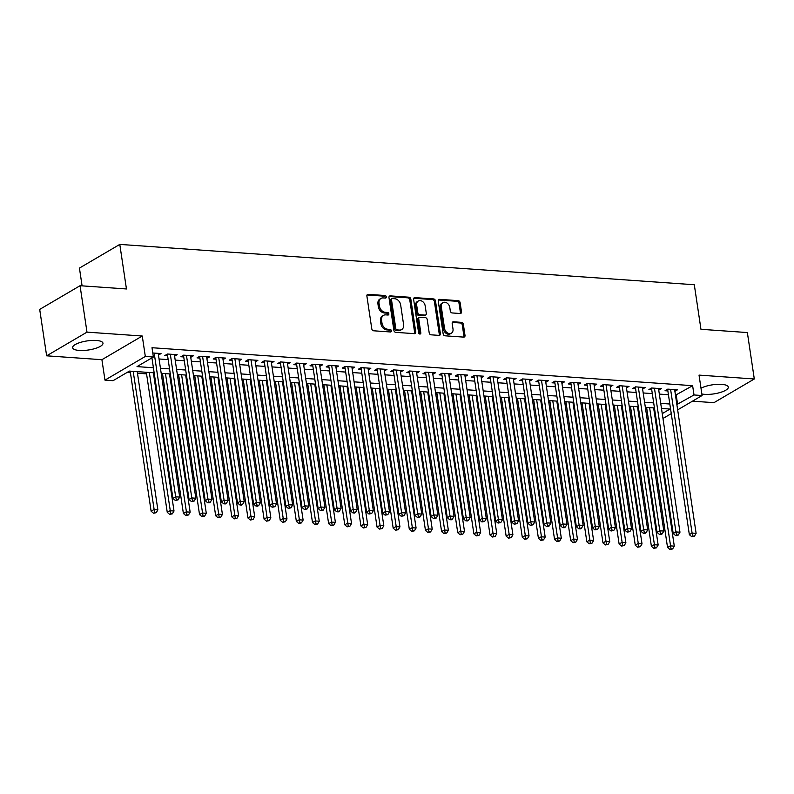 <?xml version="1.0" encoding="UTF-8"?>
<svg xmlns="http://www.w3.org/2000/svg" width="794" height="794" viewBox="0 0 794 794"><rect width="100%" height="100%" fill="white"/><g stroke="black" fill="none" stroke-linecap="round" stroke-linejoin="round"><path stroke-width="1.19" d="M386.331 296.877A1.35 1.032 59.6 0 0 385.03 295.517L368.198 294.336A1.935 1.479 59.6 0 0 366.888 296.053L371.791 328.855A1.935 1.479 59.6 0 0 373.646 330.79L390.479 331.971A1.35 1.032 59.6 0 0 390.092 329.421L387.919 329.272A6.183 4.734 59.6 0 1 381.974 323.079L381.567 320.349A6.183 4.734 59.6 0 1 383.512 315.377A6.183 4.734 59.6 0 1 385.765 314.871L387.938 315.019A1.35 1.032 59.6 0 0 387.561 312.469L385.378 312.32A6.183 4.734 59.6 0 1 379.443 306.127L379.036 303.397A6.183 4.734 59.6 0 1 380.971 298.425A6.183 4.734 59.6 0 1 383.234 297.919L385.408 298.068A1.35 1.032 59.6 0 0 386.331 296.877M385.209 298.058A1.35 1.032 59.6 0 0 383.939 296.162L367.106 294.981A1.935 1.479 59.6 0 0 367.036 294.971M390.281 331.961A1.35 1.032 59.6 0 0 389 330.066L386.827 329.907L387.919 329.272M387.74 315.01A1.35 1.032 59.6 0 0 386.47 313.114L384.296 312.955L385.378 312.32M701.846 393.993A15.344 4.585 171.5 0 0 704.635 394.35A15.344 4.585 171.5 0 0 720.565 392.385A15.344 4.585 171.5 0 0 728.316 387.085A15.344 4.585 171.5 0 0 721.647 384.365A15.344 4.585 171.5 0 0 700.993 388.226M96.302 340.457A15.344 4.585 171.5 0 0 80.373 342.422A15.344 4.585 171.5 0 0 72.621 347.722A15.344 4.585 171.5 0 0 79.291 350.452A15.344 4.585 171.5 0 0 95.22 348.487A15.344 4.585 171.5 0 0 102.972 343.187A15.344 4.585 171.5 0 0 96.302 340.457M460.173 313.511A1.935 1.479 59.6 0 0 461.483 311.794L460.103 302.593A1.935 1.479 59.6 0 0 458.247 300.658L439.558 299.348A1.935 1.479 59.6 0 0 438.248 301.055L443.151 333.867A1.935 1.479 59.6 0 0 445.007 335.802L463.696 337.113A1.935 1.479 59.6 0 0 465.006 335.405L463.349 324.28A1.935 1.479 59.6 0 0 461.493 322.354L453.493 321.788A1.935 1.479 59.6 0 0 452.183 323.495L453.007 329.014A5.171 3.96 59.6 0 1 451.379 333.172A5.171 3.96 59.6 0 1 444.531 328.418L441.305 306.821A5.171 3.96 59.6 0 1 442.923 302.663A5.171 3.96 59.6 0 1 449.781 307.417L450.317 311.01A1.935 1.479 59.6 0 0 452.173 312.945L460.173 313.511M675.466 395.223L692.626 385.686L694.016 394.965L702.085 395.531L677.659 409.863M80.055 285.711L86.993 332.14L46.638 355.821L39.7 309.402L80.055 285.711L126.454 288.966L119.795 244.403L694.303 284.738L700.963 329.302L747.362 332.557L754.3 378.986L699.028 375.105L702.085 395.531M46.638 355.821L101.91 359.702L142.265 336.021L86.993 332.14M142.265 336.021L145.322 356.446L153.391 357.012L137.025 366.61L153.411 367.761M692.626 385.686L152.001 347.722L153.391 357.012M410.845 299.139A1.935 1.479 59.6 0 0 408.989 297.204L390.291 295.884A1.935 1.479 59.6 0 0 388.981 297.601L393.884 330.413A1.935 1.479 59.6 0 0 395.74 332.349L414.438 333.659A1.935 1.479 59.6 0 0 415.748 331.942L410.845 299.139L409.754 299.775A1.935 1.479 59.6 0 0 407.898 297.839L389.199 296.529A1.935 1.479 59.6 0 0 389.139 296.529M414.925 297.621L433.613 298.931A1.935 1.479 59.6 0 1 435.479 300.866L440.382 333.678A1.935 1.479 59.6 0 1 439.062 335.386L431.063 334.82A1.935 1.479 59.6 0 1 429.207 332.894L427.222 319.585A1.935 1.479 59.6 0 0 425.366 317.65L420.056 317.272A1.935 1.479 59.6 0 0 418.746 318.99L420.82 332.845A1.35 1.032 59.6 0 1 418.597 332.686L413.614 299.328A1.935 1.479 59.6 0 1 414.925 297.621L413.833 298.256L432.532 299.566L433.613 298.931M692.487 401.168L713.945 402.667L754.3 378.986M158.472 355.067L161.033 353.558L152.785 352.983M174.611 356.198L177.171 354.69L167.494 354.015L164.765 355.613L167.594 355.811M190.749 357.33L193.309 355.821L183.632 355.146L180.903 356.744L183.732 356.943M206.887 358.461L209.447 356.953L199.77 356.278L197.041 357.876L199.87 358.074M223.025 359.593L225.585 358.094L215.908 357.409L213.179 359.007L216.008 359.206M239.163 360.734L241.723 359.225L232.047 358.541L229.317 360.139L232.146 360.337M255.301 361.866L257.861 360.357L248.185 359.672L245.455 361.28L248.284 361.478M271.439 362.997L273.999 361.488L264.323 360.813L261.593 362.411L264.422 362.61M287.577 364.128L290.138 362.62L280.461 361.945L277.731 363.543L280.56 363.741M303.715 365.26L306.276 363.751L296.599 363.076L293.869 364.674L296.698 364.873M319.853 366.391L322.414 364.883L312.737 364.208L310.007 365.806L312.836 366.004M335.991 367.533L338.552 366.024L328.875 365.339L326.145 366.937L328.974 367.136M352.129 368.664L354.69 367.156L345.013 366.471L342.283 368.079L345.112 368.267M368.267 369.796L370.828 368.287L361.151 367.602L358.422 369.21L361.25 369.409M384.405 370.927L386.966 369.418L377.289 368.744L374.56 370.341L377.388 370.54M400.543 372.058L403.104 370.55L393.427 369.875L390.698 371.473L393.526 371.671M416.681 373.19L419.242 371.681L409.565 371.006L406.836 372.604L409.664 372.803M432.819 374.321L435.38 372.823L425.703 372.138L422.974 373.736L425.802 373.934M448.957 375.463L451.518 373.954L441.841 373.269L439.112 374.867L441.94 375.066M465.095 376.594L467.656 375.086L457.979 374.401L455.25 376.009L458.078 376.207M481.233 377.726L483.794 376.217L474.117 375.532L471.388 377.14L474.217 377.339M497.372 378.857L499.932 377.349L490.255 376.674L487.526 378.272L490.355 378.47M513.51 379.989L516.07 378.48L506.393 377.805L503.664 379.403L506.493 379.601M529.648 381.12L532.208 379.611L522.531 378.937L519.802 380.534L522.631 380.733M545.786 382.261L548.346 380.753L538.669 380.068L535.94 381.666L538.769 381.864M561.924 383.393L564.484 381.884L554.808 381.199L552.078 382.797L554.907 382.996M578.052 384.524L580.622 383.016L570.946 382.331L568.216 383.939L571.045 384.137M594.19 385.656L596.76 384.147L587.084 383.472L584.354 385.07L587.183 385.269M610.328 386.787L612.899 385.279L603.222 384.604L600.492 386.202L603.321 386.4M626.466 387.919L629.037 386.41L619.36 385.735L616.63 387.333L619.459 387.532M642.604 389.05L645.175 387.541L635.498 386.867L632.768 388.464L635.597 388.663M658.742 390.191L661.313 388.683L651.636 387.998L648.906 389.596L651.735 389.794M151.009 358.412L152.021 358.481M159.048 358.977L168.159 359.613M175.186 360.109L184.297 360.744M191.324 361.24L200.435 361.875M207.462 362.372L216.573 363.007M223.6 363.503L232.711 364.148M239.738 364.635L248.85 365.28M255.876 365.766L264.988 366.411M272.014 366.907L281.126 367.543M288.153 368.039L297.264 368.674M304.291 369.17L313.402 369.806M320.429 370.302L329.54 370.937M336.567 371.433L345.678 372.078M352.705 372.565L361.816 373.21M368.843 373.706L377.954 374.341M384.981 374.837L394.092 375.473M401.119 375.969L410.23 376.604M417.257 377.1L426.368 377.736M433.395 378.232L442.506 378.877M449.533 379.363L458.644 380.008M465.671 380.495L474.782 381.14M481.809 381.636L490.92 382.271M497.947 382.768L507.058 383.403M514.085 383.899L523.196 384.534M530.223 385.03L539.334 385.666M546.361 386.162L555.472 386.807M562.499 387.293L571.611 387.938M578.637 388.425L587.749 389.07M594.775 389.566L603.887 390.201M610.914 390.698L620.025 391.333M627.052 391.829L636.163 392.464M643.19 392.961L652.301 393.606M659.328 394.092L668.439 394.737M674.88 391.323L677.451 389.814L667.774 389.129L665.044 390.737L667.873 390.936M127.01 372.495L130.424 372.733M137.451 373.22L146.562 373.865M153.589 374.361L154.403 374.411M161.43 374.907L162.701 374.996M169.727 375.493L170.541 375.542M177.568 376.038L178.839 376.128M185.865 376.624L186.679 376.684M193.706 377.17L194.977 377.259M202.004 377.755L202.817 377.815M209.844 378.311L211.115 378.391M218.142 378.887L218.955 378.946M225.982 379.443L227.253 379.532M234.28 380.018L235.093 380.078M242.12 380.574L243.391 380.663M250.418 381.16L251.232 381.209M258.258 381.706L259.529 381.795M266.556 382.291L267.37 382.341M274.396 382.837L275.667 382.926M282.694 383.423L283.508 383.482M290.535 383.968L291.805 384.058M298.832 384.554L299.646 384.614M306.673 385.1L307.943 385.189M314.97 385.686L315.784 385.745M322.811 386.241L324.081 386.331M331.108 386.817L331.922 386.877M338.949 387.373L340.219 387.462M347.246 387.948L348.06 388.008M355.087 388.504L356.357 388.594M363.384 389.09L364.198 389.139M371.225 389.636L372.495 389.725M379.522 390.221L380.336 390.271M387.363 390.767L388.633 390.856M395.66 391.353L396.474 391.412M403.501 391.899L404.771 391.988M411.798 392.484L412.612 392.544M419.639 393.04L420.909 393.119M427.936 393.616L428.75 393.675M435.777 394.171L437.047 394.261M444.074 394.747L444.888 394.807M451.915 395.303L453.185 395.392M460.212 395.888L461.026 395.938M468.053 396.434L469.323 396.524M476.35 397.02L477.164 397.069M484.191 397.566L485.462 397.655M492.488 398.151L493.302 398.211M500.329 398.697L501.6 398.787M508.626 399.283L509.44 399.342M516.467 399.829L517.738 399.918M524.765 400.414L525.578 400.474M532.605 400.97L533.876 401.059M540.903 401.546L541.716 401.605M548.743 402.101L550.014 402.191M557.041 402.677L557.854 402.737M564.881 403.233L566.152 403.322M573.179 403.818L573.993 403.868M581.019 404.364L582.29 404.454M589.317 404.95L590.131 405M597.157 405.496L598.428 405.585M605.455 406.081L606.269 406.141M613.296 406.627L614.566 406.717M621.593 407.213L622.407 407.272M629.434 407.759L630.704 407.848M637.731 408.344L638.545 408.404M645.572 408.9L646.842 408.989M653.73 408.513L654.464 408.076M119.795 244.403L79.44 268.084L82.09 285.86M656.072 418.825L655.258 418.766M154.165 372.833L129.392 371.096L113.036 380.693L104.967 380.127L145.322 356.446M101.91 359.702L104.967 380.127M671.258 413.624L662.98 418.488M676.855 404.513L694.016 394.965M160.438 368.257L169.549 368.892M176.576 369.389L185.687 370.034M192.714 370.52L201.825 371.165M208.852 371.661L217.963 372.297M224.99 372.793L234.101 373.428M241.128 373.924L250.239 374.56M257.266 375.056L266.377 375.691M273.404 376.187L282.515 376.832M289.542 377.319L298.653 377.964M305.68 378.45L314.791 379.095M321.818 379.592L330.929 380.227M337.956 380.723L347.067 381.358M354.094 381.854L363.205 382.49M370.232 382.986L379.343 383.621M386.37 384.117L395.481 384.762M402.508 385.249L411.62 385.894M418.646 386.38L427.758 387.025M434.784 387.522L443.896 388.157M450.923 388.653L460.034 389.288M467.061 389.785L476.172 390.42M483.199 390.916L492.31 391.561M499.337 392.047L508.448 392.693M515.475 393.179L524.586 393.824M531.613 394.32L540.724 394.955M547.751 395.452L556.862 396.087M563.889 396.583L573 397.218M580.027 397.715L589.138 398.35M596.165 398.846L605.276 399.491M612.303 399.978L621.414 400.623M628.441 401.109L637.552 401.754M644.579 402.25L653.69 402.886M660.717 403.382L669.828 404.017M662.246 413.605L670.017 409.049L661.471 408.453M654.445 407.957L645.333 407.312M638.307 406.826L629.195 406.181M622.168 405.694L613.057 405.049M606.03 404.553L596.919 403.918M589.892 403.421L580.781 402.786M573.754 402.29L564.643 401.655M557.616 401.159L548.515 400.523M541.478 400.027L532.377 399.382M525.34 398.896L516.239 398.251M509.202 397.764L500.101 397.119M493.064 396.623L483.963 395.988M476.926 395.491L467.825 394.856M460.788 394.36L451.687 393.725M444.65 393.228L435.549 392.583M428.512 392.097L419.411 391.452M412.374 390.966L403.273 390.32M396.236 389.824L387.135 389.189M380.098 388.693L370.997 388.058M363.96 387.561L354.858 386.926M347.822 386.43L338.72 385.795M331.684 385.298L322.582 384.653M315.546 384.167L306.444 383.522M299.407 383.036L290.306 382.39M283.269 381.894L274.168 381.259M267.131 380.763L258.03 380.127M250.993 379.631L241.892 378.996M234.855 378.5L225.754 377.865M218.717 377.368L209.616 376.723M202.579 376.237L193.478 375.592M186.441 375.096L177.34 374.46M170.303 373.964L161.202 373.329M655.11 417.793L655.854 417.366M676.26 395.283L677.649 404.573M380.971 298.425L379.879 299.06A6.183 4.734 59.6 0 0 377.944 304.033L379.036 303.397M384.296 312.955A6.183 4.734 59.6 0 1 378.351 306.772L377.944 304.033M383.512 315.377L382.42 316.012A6.183 4.734 59.6 0 0 380.475 320.984L381.567 320.349M386.827 329.907A6.183 4.734 59.6 0 1 380.882 323.724L380.475 320.984M414.498 333.659A1.935 1.479 59.6 0 0 414.657 332.587L409.754 299.775M392.415 298.564A1.35 1.032 59.6 0 0 391.502 299.765L395.799 328.557A1.35 1.032 59.6 0 0 397.099 329.917L399.402 330.076A6.183 4.734 59.6 0 0 401.655 329.57A6.183 4.734 59.6 0 0 403.6 324.597L400.652 304.916A6.183 4.734 59.6 0 0 394.717 298.723L392.415 298.564M391.928 298.673L390.837 299.318A1.35 1.032 59.6 0 0 390.41 300.4L391.502 299.765M401.655 329.57L400.563 330.215A6.183 4.734 59.6 0 1 398.31 330.711L396.017 330.552A1.35 1.032 59.6 0 1 394.717 329.202L390.41 300.4M439.132 335.386A1.935 1.479 59.6 0 0 439.29 334.314L434.387 301.502A1.935 1.479 59.6 0 0 432.532 299.566M419.351 317.431L418.259 318.076A1.935 1.479 59.6 0 0 417.654 319.625L419.728 333.48L420.82 332.845M419.708 334.006A1.35 1.032 59.6 0 0 419.728 333.48M425.157 305.779A5.171 3.96 59.6 0 0 418.309 301.025A5.171 3.96 59.6 0 0 416.681 305.184L417.823 312.796A1.935 1.479 59.6 0 0 419.679 314.722L424.988 315.099A1.935 1.479 59.6 0 0 426.299 313.382L425.157 305.779M418.309 301.025L417.217 301.66A5.171 3.96 59.6 0 0 415.59 305.819L416.681 305.184M425.693 314.94L424.601 315.585A1.935 1.479 59.6 0 1 423.897 315.734L418.587 315.367A1.935 1.479 59.6 0 1 416.731 313.432L415.59 305.819M442.923 302.663L441.831 303.298A5.171 3.96 59.6 0 0 440.213 307.457L441.305 306.821M451.379 333.172L450.287 333.808A5.171 3.96 59.6 0 1 443.439 329.063L440.213 307.457M463.765 337.122A1.935 1.479 59.6 0 0 463.914 336.041L462.257 324.925A1.935 1.479 59.6 0 0 460.401 322.989L452.401 322.433A1.935 1.479 59.6 0 0 452.332 322.424M460.232 313.511A1.935 1.479 59.6 0 0 460.391 312.439L459.011 303.239A1.935 1.479 59.6 0 0 457.155 301.303L438.467 299.983A1.935 1.479 59.6 0 0 438.397 299.983M130.186 371.155L151.118 511.207L153.847 509.609L157.877 509.897L137.223 371.642M133.184 371.364L154.602 512.587L153.51 513.232L156.21 512.706L154.602 512.587M157.877 509.897L156.21 512.706M153.51 513.232L151.118 511.207M151.932 357.866L172.933 498.404L175.663 496.806L154.175 353.072M176.417 499.783L175.325 500.428L178.025 499.902L176.417 499.783L175.663 496.806L179.692 497.094L158.214 353.36M172.933 498.404L175.325 500.428M178.025 499.902L179.692 497.094M146.324 372.287L167.256 512.338L169.985 510.741L174.015 511.028L153.361 372.773M149.322 372.495L170.74 513.718L169.648 514.363L172.348 513.837L170.74 513.718M174.015 511.028L172.348 513.837M169.648 514.363L167.256 512.338M162.462 373.418L183.394 513.48L186.124 511.872L190.153 512.16L169.499 373.914M165.46 373.627L186.878 514.849L185.786 515.495L188.486 514.969L186.878 514.849M190.153 512.16L188.486 514.969M185.786 515.495L183.394 513.48M178.6 374.55L199.532 514.611L202.262 513.003L206.291 513.291L185.637 375.046M181.598 374.758L203.016 515.991L201.924 516.626L204.624 516.1L203.016 515.991M206.291 513.291L204.624 516.1M201.924 516.626L199.532 514.611M194.738 375.681L215.67 515.743L218.4 514.145L222.429 514.423L201.775 376.177M197.736 375.89L219.154 517.122L218.062 517.757L220.762 517.231L219.154 517.122M222.429 514.423L220.762 517.231M218.062 517.757L215.67 515.743M167.862 354.035L167.365 354.322L189.071 499.535L191.801 497.937L170.313 354.213M192.555 500.915L191.463 501.56L194.163 501.034L192.555 500.915L191.801 497.937L195.83 498.225L174.352 354.491M189.071 499.535L191.463 501.56M194.163 501.034L195.83 498.225M184 355.166L183.503 355.454L205.209 500.677L207.939 499.069L186.451 355.345M208.693 502.056L207.601 502.691L209.209 502.801L210.301 502.165L208.693 502.056L207.939 499.069L211.968 499.357L190.491 355.623M205.209 500.677L207.601 502.691M210.301 502.165L211.968 499.357M200.138 356.298L199.641 356.585L221.347 501.808L224.077 500.21L202.589 356.476M224.831 503.188L223.739 503.823L225.347 503.942L226.439 503.297L224.831 503.188L224.077 500.21L228.106 500.488L206.629 356.754M221.347 501.808L223.739 503.823M226.439 503.297L228.106 500.488M216.276 357.439L215.779 357.727L237.485 502.939L240.215 501.342L218.727 357.608M240.969 504.319L239.877 504.954L241.485 505.073L242.577 504.428L240.969 504.319L240.215 501.342L244.244 501.619L222.767 357.896M237.485 502.939L239.877 504.954M242.577 504.428L244.244 501.619M210.876 376.813L231.808 516.874L234.538 515.276L238.567 515.554L217.913 377.309M213.874 377.031L235.292 518.254L234.2 518.889L236.9 518.363L235.292 518.254M238.567 515.554L236.9 518.363M234.2 518.889L231.808 516.874M232.414 358.57L231.917 358.858L253.623 504.071L256.353 502.473L234.865 358.739M257.107 505.45L256.015 506.086L257.623 506.205L258.715 505.56L257.107 505.45L256.353 502.473L260.382 502.751L238.905 359.027M253.623 504.071L256.015 506.086M258.715 505.56L260.382 502.751M227.015 377.944L247.946 518.006L250.676 516.408L254.705 516.686L234.051 378.44M230.012 378.162L251.43 519.385L250.338 520.03L253.038 519.504L251.43 519.385M254.705 516.686L253.038 519.504M250.338 520.03L247.946 518.006M248.552 359.702L248.056 359.99L269.762 505.202L272.491 503.604L251.003 359.871M273.245 506.582L272.153 507.227L274.853 506.701L273.245 506.582L272.491 503.604L276.52 503.892L255.043 360.158M269.762 505.202L272.153 507.227M274.853 506.701L276.52 503.892M243.153 379.085L264.084 519.137L266.814 517.539L270.843 517.827L250.189 379.572M246.15 379.294L267.568 520.517L266.476 521.162L269.176 520.636L267.568 520.517M270.843 517.827L269.176 520.636M266.476 521.162L264.084 519.137M264.69 360.833L264.194 361.121L285.9 506.334L288.629 504.736L267.141 361.002M289.383 507.713L288.291 508.359L290.991 507.832L289.383 507.713L288.629 504.736L292.658 505.024L271.181 361.29M285.9 506.334L288.291 508.359M290.991 507.832L292.658 505.024M259.291 380.217L280.222 520.269L282.952 518.671L286.981 518.958L266.327 380.713M262.288 380.425L283.706 521.648L282.614 522.293L285.314 521.767L283.706 521.648M286.981 518.958L285.314 521.767M282.614 522.293L280.222 520.269M280.828 361.965L280.332 362.253L302.038 507.475L304.767 505.867L283.279 362.143M305.521 508.845L304.43 509.49L307.129 508.964L305.521 508.845L304.767 505.867L308.797 506.155L287.319 362.421M302.038 507.475L304.43 509.49M307.129 508.964L308.797 506.155M275.429 381.348L296.361 521.41L299.09 519.802L303.119 520.09L282.466 381.845M278.426 381.557L299.844 522.789L298.752 523.425L301.452 522.899L299.844 522.789M303.119 520.09L301.452 522.899M298.752 523.425L296.361 521.41M296.966 363.096L296.47 363.384L318.176 508.607L320.905 506.999L299.417 363.275M321.659 509.986L320.568 510.621L322.175 510.741L323.267 510.095L321.659 509.986L320.905 506.999L324.935 507.287L303.457 363.553M318.176 508.607L320.568 510.621M323.267 510.095L324.935 507.287M291.567 382.48L312.499 522.541L315.228 520.943L319.257 521.221L298.604 382.976M294.564 382.688L315.982 523.921L314.89 524.556L317.59 524.03L315.982 523.921M319.257 521.221L317.59 524.03M314.89 524.556L312.499 522.541M313.104 364.238L312.608 364.525L334.314 509.738L337.043 508.14L315.555 364.406M337.797 511.118L336.706 511.753L338.313 511.872L339.405 511.227L337.797 511.118L337.043 508.14L341.073 508.418L319.595 364.684M334.314 509.738L336.706 511.753M339.405 511.227L341.073 508.418M307.705 383.611L328.637 523.673L331.366 522.075L335.396 522.353L314.742 384.107M310.702 383.82L332.12 525.052L331.029 525.688L333.728 525.162L332.12 525.052M335.396 522.353L333.728 525.162M331.029 525.688L328.637 523.673M329.242 365.369L328.746 365.657L350.452 510.87L353.181 509.272L331.694 365.538M353.935 512.249L352.844 512.884L354.452 513.003L355.543 512.358L353.935 512.249L353.181 509.272L357.211 509.55L335.733 365.826M350.452 510.87L352.844 512.884M355.543 512.358L357.211 509.55M323.843 384.743L344.775 524.804L347.504 523.206L351.534 523.484L330.88 385.239M326.84 384.961L348.258 526.184L347.167 526.819L349.866 526.293L348.258 526.184M351.534 523.484L349.866 526.293M347.167 526.819L344.775 524.804M345.38 366.5L344.884 366.788L366.59 512.001L369.319 510.403L347.832 366.669M370.073 513.381L368.982 514.026L371.681 513.49L370.073 513.381L369.319 510.403L373.349 510.681L351.871 366.957M366.59 512.001L368.982 514.026M371.681 513.49L373.349 510.681M339.981 385.884L360.913 525.936L363.642 524.338L367.672 524.626L347.018 386.37M342.978 386.092L364.396 527.315L363.305 527.96L366.004 527.434L364.396 527.315M367.672 524.626L366.004 527.434M363.305 527.96L360.913 525.936M356.119 387.015L377.051 527.067L379.78 525.469L383.81 525.757L363.156 387.502M359.116 387.224L380.534 528.447L379.443 529.092L382.142 528.566L380.534 528.447M383.81 525.757L382.142 528.566M379.443 529.092L377.051 527.067M372.257 388.147L393.189 528.209L395.918 526.601L399.948 526.888L379.294 388.643M375.254 388.355L396.672 529.578L395.581 530.223L398.28 529.697L396.672 529.578M399.948 526.888L398.28 529.697M395.581 530.223L393.189 528.209M388.395 389.278L409.327 529.34L412.056 527.732L416.086 528.02L395.432 389.775M391.392 389.487L412.811 530.72L411.719 531.355L414.418 530.829L412.811 530.72M416.086 528.02L414.418 530.829M411.719 531.355L409.327 529.34M404.533 390.41L425.465 530.471L428.194 528.873L432.224 529.151L411.57 390.906M407.53 390.618L428.949 531.851L427.857 532.486L430.556 531.96L428.949 531.851M432.224 529.151L430.556 531.96M427.857 532.486L425.465 530.471M420.671 391.541L441.603 531.603L444.332 530.005L448.362 530.283L427.708 392.038M423.668 391.75L445.087 532.982L443.995 533.618L446.694 533.092L445.087 532.982M448.362 530.283L446.694 533.092M443.995 533.618L441.603 531.603M436.809 392.673L457.741 532.734L460.47 531.136L464.5 531.414L443.846 393.169M439.807 392.891L461.225 534.114L460.133 534.759L462.833 534.223L461.225 534.114M464.5 531.414L462.833 534.223M460.133 534.759L457.741 532.734M452.947 393.814L473.879 533.866L476.608 532.268L480.638 532.556L459.984 394.3M455.945 394.023L477.363 535.245L476.271 535.89L478.971 535.364L477.363 535.245M480.638 532.556L478.971 535.364M476.271 535.89L473.879 533.866M469.085 394.946L490.017 534.997L492.746 533.399L496.776 533.687L476.122 395.432M472.083 395.154L493.501 536.377L492.409 537.022L495.109 536.496L493.501 536.377M496.776 533.687L495.109 536.496M492.409 537.022L490.017 534.997M485.223 396.077L506.155 536.139L508.885 534.531L512.914 534.819L492.26 396.573M488.221 396.285L509.639 537.518L508.547 538.153L511.247 537.627L509.639 537.518M512.914 534.819L511.247 537.627M508.547 538.153L506.155 536.139M501.361 397.208L522.293 537.27L525.023 535.672L529.052 535.95L508.388 397.705M504.359 397.417L525.777 538.65L524.685 539.285L527.385 538.759L525.777 538.65M529.052 535.95L527.385 538.759M524.685 539.285L522.293 537.27M517.499 398.34L538.431 538.401L541.161 536.804L545.19 537.081L524.526 398.836M520.497 398.548L541.915 539.781L540.823 540.416L543.523 539.89L541.915 539.781M545.19 537.081L543.523 539.89M540.823 540.416L538.431 538.401M533.637 399.471L554.569 539.533L557.299 537.935L561.328 538.213L540.664 399.968M536.635 399.69L558.053 540.913L556.961 541.548L559.661 541.022L558.053 540.913M561.328 538.213L559.661 541.022M556.961 541.548L554.569 539.533M549.776 400.613L570.707 540.664L573.437 539.066L577.466 539.354L556.802 401.099M552.773 400.821L574.191 542.044L573.099 542.689L575.799 542.163L574.191 542.044M577.466 539.354L575.799 542.163M573.099 542.689L570.707 540.664M565.914 401.744L586.845 541.796L589.575 540.198L593.604 540.486L572.94 402.23M568.911 401.953L590.329 543.175L589.237 543.821L591.937 543.294L590.329 543.175M593.604 540.486L591.937 543.294M589.237 543.821L586.845 541.796M582.052 402.876L602.983 542.937L605.713 541.329L609.742 541.617L589.079 403.372M585.049 403.084L606.467 544.307L605.375 544.952L608.075 544.426L606.467 544.307M609.742 541.617L608.075 544.426M605.375 544.952L602.983 542.937M598.19 404.007L619.121 544.069L621.851 542.461L625.88 542.749L605.217 404.503M601.187 404.215L622.605 545.448L621.513 546.083L624.213 545.557L622.605 545.448M625.88 542.749L624.213 545.557M621.513 546.083L619.121 544.069M614.328 405.139L635.26 545.2L637.989 543.602L642.018 543.88L621.355 405.635M617.325 405.347L638.743 546.58L637.651 547.215L640.351 546.689L638.743 546.58M642.018 543.88L640.351 546.689M637.651 547.215L635.26 545.2M630.466 406.27L651.398 546.332L654.127 544.734L658.157 545.012L637.493 406.766M633.463 406.478L654.881 547.711L653.79 548.346L656.489 547.82L654.881 547.711M658.157 545.012L656.489 547.82M653.79 548.346L651.398 546.332M646.604 407.401L667.536 547.463L670.265 545.865L674.295 546.143L653.631 407.898M649.601 407.62L671.019 548.843L669.928 549.488L672.627 548.952L671.019 548.843M674.295 546.143L672.627 548.952M669.928 549.488L667.536 547.463M361.518 367.632L361.022 367.92L382.728 513.132L385.457 511.534L363.97 367.801M386.212 514.512L385.12 515.157L387.819 514.631L386.212 514.512L385.457 511.534L389.487 511.822L368.009 368.088M382.728 513.132L385.12 515.157M387.819 514.631L389.487 511.822M377.656 368.763L377.16 369.051L398.866 514.264L401.595 512.666L380.108 368.942M402.35 515.643L401.258 516.289L403.957 515.763L402.35 515.643L401.595 512.666L405.625 512.954L384.147 369.22M398.866 514.264L401.258 516.289M403.957 515.763L405.625 512.954M393.794 369.895L393.298 370.183L415.004 515.405L417.733 513.797L396.246 370.073M418.488 516.785L417.396 517.42L419.004 517.529L420.095 516.894L418.488 516.785L417.733 513.797L421.763 514.085L400.285 370.351M415.004 515.405L417.396 517.42M420.095 516.894L421.763 514.085M409.932 371.026L409.436 371.314L431.142 516.537L433.871 514.929L412.384 371.205M434.626 517.916L433.534 518.551L435.142 518.671L436.234 518.025L434.626 517.916L433.871 514.929L437.901 515.217L416.423 371.483M431.142 516.537L433.534 518.551M436.234 518.025L437.901 515.217M426.07 372.168L425.574 372.455L447.28 517.668L450.009 516.07L428.522 372.336M450.764 519.048L449.672 519.683L451.28 519.802L452.372 519.157L450.764 519.048L450.009 516.07L454.039 516.348L432.561 372.624M447.28 517.668L449.672 519.683M452.372 519.157L454.039 516.348M442.208 373.299L441.712 373.587L463.418 518.8L466.147 517.202L444.66 373.468M466.902 520.179L465.81 520.814L467.418 520.933L468.51 520.288L466.902 520.179L466.147 517.202L470.177 517.48L448.699 373.756M463.418 518.8L465.81 520.814M468.51 520.288L470.177 517.48M458.346 374.431L457.85 374.718L479.556 519.931L482.286 518.333L460.798 374.599M483.04 521.311L481.948 521.956L484.648 521.43L483.04 521.311L482.286 518.333L486.315 518.611L464.837 374.887M479.556 519.931L481.948 521.956M484.648 521.43L486.315 518.611M474.484 375.562L473.988 375.85L495.694 521.062L498.424 519.465L476.936 375.731M499.178 522.442L498.086 523.087L500.786 522.561L499.178 522.442L498.424 519.465L502.453 519.752L480.975 376.019M495.694 521.062L498.086 523.087M500.786 522.561L502.453 519.752M490.623 376.693L490.126 376.981L511.832 522.194L514.562 520.596L493.074 376.872M515.316 523.574L514.224 524.219L516.924 523.693L515.316 523.574L514.562 520.596L518.591 520.884L497.113 377.15M511.832 522.194L514.224 524.219M516.924 523.693L518.591 520.884M506.761 377.825L506.264 378.113L527.97 523.335L530.7 521.727L509.212 378.004M531.454 524.715L530.362 525.35L533.062 524.824L531.454 524.715L530.7 521.727L534.729 522.015L513.252 378.281M527.97 523.335L530.362 525.35M533.062 524.824L534.729 522.015M522.899 378.966L522.402 379.244L544.108 524.467L546.838 522.869L525.35 379.135M547.582 525.846L546.5 526.482L548.108 526.601L549.2 525.956L547.582 525.846L546.838 522.869L550.867 523.147L529.39 379.413M544.108 524.467L546.5 526.482M549.2 525.956L550.867 523.147M539.037 380.098L538.54 380.386L560.246 525.598L562.976 524L541.488 380.266M563.72 526.978L562.638 527.613L564.246 527.732L565.338 527.087L563.72 526.978L562.976 524L567.005 524.278L545.528 380.554M560.246 525.598L562.638 527.613M565.338 527.087L567.005 524.278M555.175 381.229L554.678 381.517L576.384 526.73L579.114 525.132L557.626 381.398M579.858 528.109L578.776 528.754L580.384 528.864L581.476 528.218L579.858 528.109L579.114 525.132L583.143 525.41L561.666 381.686M576.384 526.73L578.776 528.754M581.476 528.218L583.143 525.41M571.313 382.361L570.817 382.648L592.523 527.861L595.252 526.263L573.764 382.529M595.996 529.241L594.914 529.886L597.614 529.36L595.996 529.241L595.252 526.263L599.281 526.551L577.804 382.817M592.523 527.861L594.914 529.886M597.614 529.36L599.281 526.551M587.451 383.492L586.955 383.78L608.661 528.993L611.39 527.395L589.902 383.671M612.134 530.372L611.052 531.017L613.752 530.491L612.134 530.372L611.39 527.395L615.419 527.682L593.942 383.949M608.661 528.993L611.052 531.017M613.752 530.491L615.419 527.682M603.589 384.624L603.093 384.911L624.799 530.134L627.528 528.526L606.04 384.802M628.272 531.504L627.191 532.149L629.89 531.623L628.272 531.504L627.528 528.526L631.558 528.814L610.08 385.08M624.799 530.134L627.191 532.149M629.89 531.623L631.558 528.814M619.727 385.755L619.231 386.043L640.937 531.265L643.666 529.658L622.178 385.934M644.41 532.645L643.329 533.28L644.936 533.399L646.028 532.754L644.41 532.645L643.666 529.658L647.696 529.945L626.218 386.212M640.937 531.265L643.329 533.28M646.028 532.754L647.696 529.945M635.865 386.896L635.369 387.184L657.075 532.397L659.804 530.799L638.316 387.065M660.548 533.776L659.467 534.412L661.074 534.531L662.166 533.886L660.548 533.776L659.804 530.799L663.834 531.077L642.356 387.353M657.075 532.397L659.467 534.412M662.166 533.886L663.834 531.077M652.003 388.028L651.507 388.316L673.213 533.528L675.942 531.93L654.455 388.197M676.687 534.908L675.605 535.543L677.213 535.662L678.304 535.017L676.687 534.908L675.942 531.93L679.972 532.208L658.494 388.484M673.213 533.528L675.605 535.543M678.304 535.017L679.972 532.208M668.141 389.159L667.645 389.447L689.351 534.66L692.08 533.062L670.593 389.328M692.825 536.039L691.743 536.684L694.442 536.158L692.825 536.039L692.08 533.062L696.11 533.34L674.632 389.616M689.351 534.66L691.743 536.684M694.442 536.158L696.11 533.34M383.939 296.162L385.03 295.517M389 330.066L390.092 329.421M386.47 313.114L387.561 312.469M378.351 306.772L379.443 306.127M380.882 323.724L381.974 323.079M367.106 294.981L368.198 294.336M414.657 332.587L415.748 331.942M389.199 296.529L390.291 295.884M407.898 297.839L408.989 297.204M394.717 329.202L395.799 328.557M396.017 330.552L397.099 329.917M398.31 330.711L399.402 330.076M434.387 301.502L435.479 300.866M439.29 334.314L440.382 333.678M417.654 319.625L418.746 318.99M416.731 313.432L417.823 312.796M418.587 315.367L419.679 314.722M423.897 315.734L424.988 315.099M443.439 329.063L444.531 328.418M452.401 322.433L453.493 321.788M460.401 322.989L461.493 322.354M462.257 324.925L463.349 324.28M463.914 336.041L465.006 335.405M438.467 299.983L439.558 299.348M457.155 301.303L458.247 300.658M459.011 303.239L460.103 302.593M460.391 312.439L461.483 311.794"/></g></svg>
